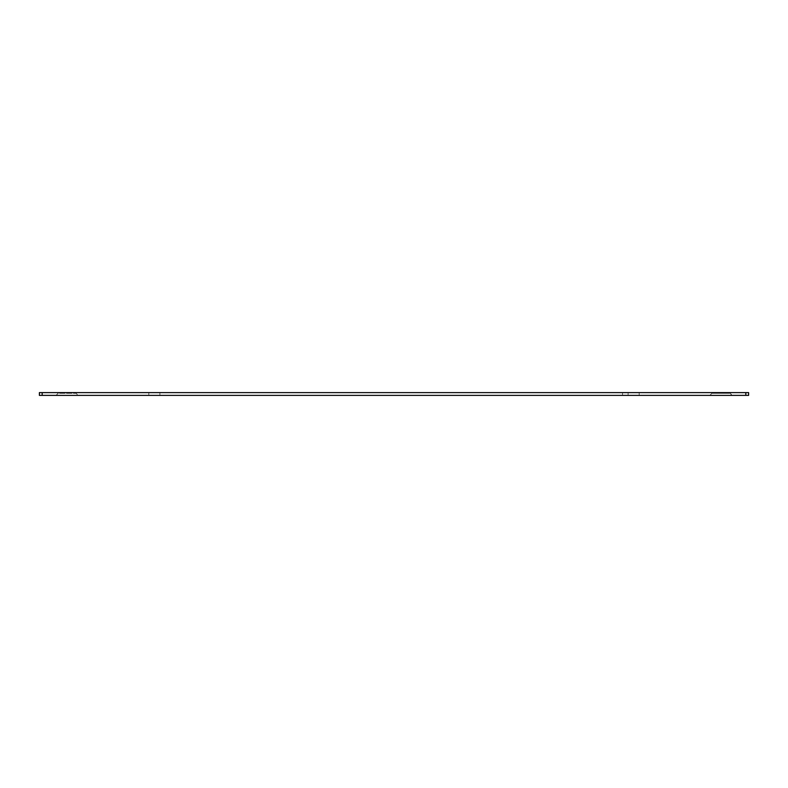 <?xml version="1.0" encoding="UTF-8"?>
<svg xmlns="http://www.w3.org/2000/svg" width="788" height="788" viewBox="0 0 788 788"><rect width="100%" height="100%" fill="white"/><g stroke="black" fill="none" stroke-linecap="round" stroke-linejoin="round"><path stroke-width="0.59" stroke-dasharray="3.94 2.96" d="M729.905 392.611L731.973 395.389L709.811 395.389L731.973 395.389L709.811 395.389L731.973 395.389L729.905 393.31L711.889 393.31L729.905 393.31L711.889 393.31L709.811 395.389L711.889 393.31L729.905 393.31L729.905 392.611L711.889 392.611L711.889 393.31L711.889 392.611L729.905 392.611M159.905 392.611L159.905 395.389L148.824 395.389L159.905 395.389L148.824 395.389L159.905 395.389L159.905 392.611L148.824 392.611L148.824 395.389L148.824 392.611L159.905 392.611M639.176 392.611L639.176 395.389L628.095 395.389L639.176 395.389L628.095 395.389L639.176 395.389L639.176 392.611L628.095 392.611L628.095 395.389L628.095 392.611L639.176 392.611M745.832 392.611L748.6 392.611L748.6 395.389L745.832 395.389L745.832 392.611L42.168 392.611L42.168 395.389L745.832 395.389M42.168 392.611L39.4 392.611L39.4 395.389L42.168 395.389M58.095 393.31L56.027 395.389L78.189 395.389L56.027 395.389L78.189 395.389L56.027 395.389L58.095 393.31L76.111 393.31L78.189 395.389L76.111 393.31L58.095 393.31L76.111 393.31L58.095 393.31L58.095 392.611L76.111 392.611L76.111 393.31L76.111 392.611L58.095 392.611L58.095 393.31M58.095 392.611L76.111 392.611L58.095 392.611M165.45 392.611L622.55 392.611L165.45 392.611L165.45 395.389L622.55 395.389L165.45 395.389M622.55 392.611L622.55 395.389"/><path stroke-width="1.18" d="M745.832 392.611L748.6 392.611L748.6 395.389L42.168 395.389L42.168 392.611L745.832 392.611L745.832 395.389M42.168 392.611L39.4 392.611L39.4 395.389L42.168 395.389"/></g></svg>
